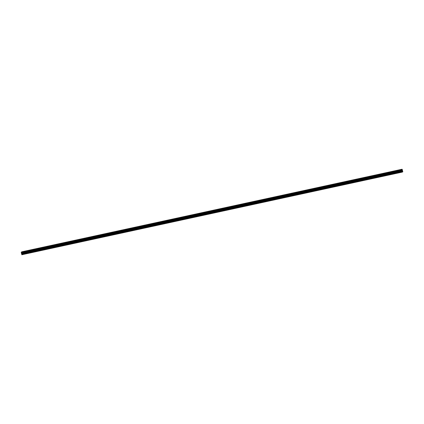 <?xml version="1.0" encoding="UTF-8"?>
<svg xmlns="http://www.w3.org/2000/svg" width="424" height="424" viewBox="0 0 424 424"><rect width="100%" height="100%" fill="white"/><g stroke="black" fill="none" stroke-linecap="round" stroke-linejoin="round"><path stroke-width="0.64" d="M400.945 172.351L401.353 172.224L400.945 172.351M393.08 174.057L393.488 173.93L393.08 174.057M385.215 175.764L385.623 175.642L385.215 175.764M377.355 177.476L377.757 177.349L377.355 177.476M369.49 179.182L369.898 179.055L369.49 179.182M361.624 180.889L362.032 180.762L361.624 180.889M353.759 182.596L354.167 182.474L353.759 182.596M345.894 184.302L346.302 184.18L345.894 184.302M338.029 186.014L338.437 185.887L338.029 186.014M330.164 187.721L330.572 187.594L330.164 187.721M322.304 189.427L322.706 189.3L322.304 189.427M314.438 191.134L314.841 191.012L314.438 191.134M306.573 192.841L306.981 192.719L306.573 192.841M298.708 194.552L299.116 194.425L298.708 194.552M290.843 196.259L291.251 196.132L290.843 196.259M282.978 197.966L283.386 197.838L282.978 197.966M275.112 199.672L275.521 199.55L275.112 199.672M267.247 201.379L267.655 201.257L267.247 201.379M259.387 203.091L259.79 202.964L259.387 203.091M251.522 204.797L251.93 204.67L251.522 204.797M243.657 206.504L244.065 206.377L243.657 206.504M235.792 208.211L236.2 208.089L235.792 208.211M227.927 209.917L228.335 209.795L227.927 209.917M220.061 211.629L220.469 211.502L220.061 211.629M212.196 213.336L212.604 213.208L212.196 213.336M204.336 215.042L204.739 214.915L204.336 215.042M196.471 216.749L196.879 216.627L196.471 216.749M188.606 218.455L189.014 218.334L188.606 218.455M180.741 220.167L181.149 220.04L180.741 220.167M172.875 221.874L173.284 221.747L172.875 221.874M165.01 223.581L165.418 223.453L165.01 223.581M157.145 225.287L157.553 225.165L157.145 225.287M149.285 226.999L149.688 226.872L149.285 226.999M141.42 228.706L141.823 228.578L141.42 228.706M133.555 230.412L133.963 230.285L133.555 230.412M125.69 232.119L126.098 231.997L125.69 232.119M117.824 233.825L118.232 233.704L117.824 233.825M109.959 235.537L110.367 235.41L109.959 235.537M102.094 237.244L102.502 237.117L102.094 237.244M94.229 238.951L94.637 238.823L94.229 238.951M86.369 240.657L86.772 240.535L86.369 240.657M78.504 242.364L78.912 242.242L78.504 242.364M70.638 244.076L71.047 243.948L70.638 244.076M62.773 245.782L63.181 245.655L62.773 245.782M54.908 247.489L55.316 247.362L54.908 247.489M47.043 249.195L47.451 249.073L47.043 249.195M39.178 250.902L39.586 250.78L39.178 250.902M31.318 252.614L31.721 252.487L31.318 252.614M23.453 254.321L23.861 254.193L23.453 254.321M21.921 254.67L21.205 252.635L21.651 251.84L22.355 254.241L21.921 254.67L402.63 171.884M21.751 254.771L402.312 172.075M22.239 254.485L402.8 171.635L402.095 169.229L21.651 251.84M21.772 253.52L21.587 253.08L21.709 253.594M21.746 252.99L21.863 253.504M402.63 171.906L22.186 254.517M402.312 172.096L21.868 254.702M402.132 169.319L21.688 251.93M402.381 170.347L21.937 252.958M402.381 170.384L21.937 252.996M402.8 171.635L22.355 254.241M402.8 171.805L22.355 254.416M402.116 169.271L21.672 251.877M402.249 169.526L21.804 252.137L402.265 169.542M402.318 169.632L21.873 252.243M402.328 169.674L21.884 252.285M402.376 169.876L21.937 252.487M402.387 169.923L21.942 252.534M402.387 170.051L21.942 252.656M402.381 170.072L21.937 252.678M402.381 170.411L21.937 253.017M402.392 170.469L21.947 253.08M402.471 170.793L22.027 253.404M402.487 170.851L22.043 253.457M402.694 171.217L22.249 253.822M402.71 171.269L22.271 253.881"/></g></svg>
